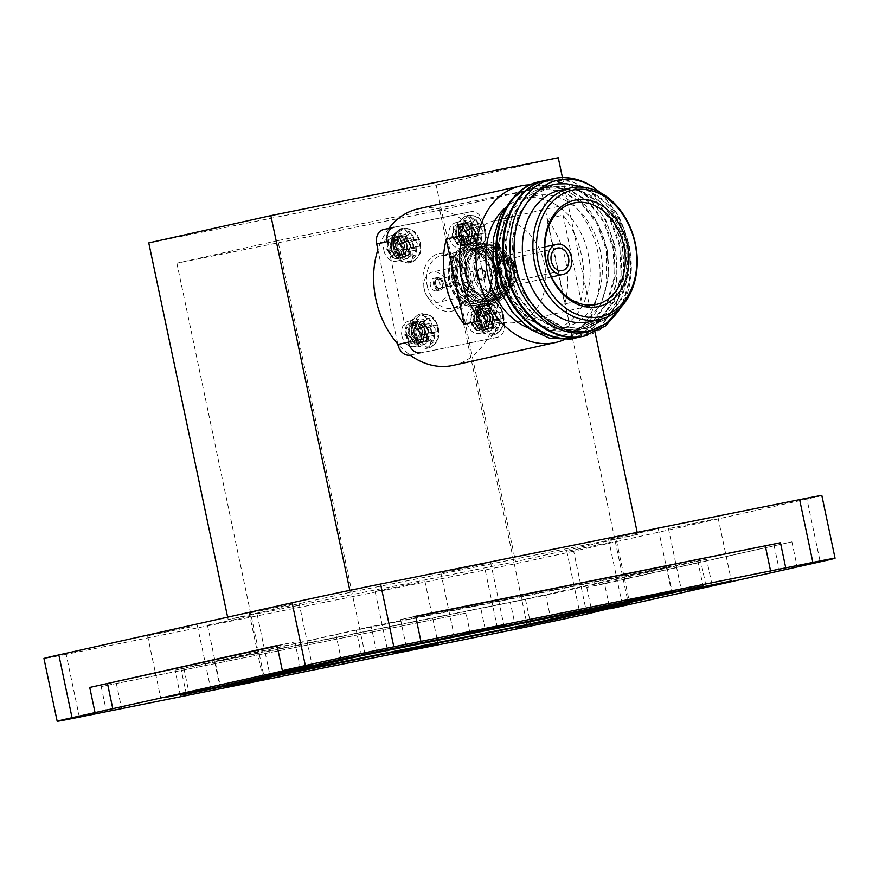 <?xml version="1.0" encoding="UTF-8"?>
<svg xmlns="http://www.w3.org/2000/svg" width="879" height="879" viewBox="0 0 879 879"><rect width="100%" height="100%" fill="white"/><g stroke="black" fill="none" stroke-linecap="round" stroke-linejoin="round"><path stroke-width="0.66" stroke-dasharray="4.39 3.3" d="M439.753 290.158A6.417 4.889 77.4 0 0 439.83 290.136A6.417 4.889 77.4 0 0 443.214 282.862A6.417 4.889 77.4 0 0 437.105 277.599A6.417 4.889 77.4 0 0 437.028 277.61A6.417 4.889 77.4 0 0 433.655 284.895A6.417 4.889 77.4 0 0 439.753 290.158M436.511 290.883A6.417 4.889 77.4 0 0 436.588 290.861A6.417 4.889 77.4 0 0 439.961 283.587A6.417 4.889 77.4 0 0 433.863 278.324A6.417 4.889 77.4 0 0 433.786 278.335A6.417 4.889 77.4 0 0 430.402 285.62A6.417 4.889 77.4 0 0 436.511 290.883M652.394 530.18L608.565 539.234L652.394 530.18M293.059 604.027L249.229 613.081L293.059 604.027M251.306 616.146L207.477 625.211L251.306 616.146M610.652 542.299L566.823 551.364L610.652 542.299M484.747 563.944L440.917 573.009L484.747 563.944M191.435 626.749L147.606 635.814L191.435 626.749M418.953 582.381L375.124 591.435L418.953 582.381M712.276 519.577L668.447 528.642L712.276 519.577M604.565 583.744L791.902 541.849L586.754 587.337L604.565 583.744L609.784 608.477M586.886 613.992L573.657 551.21L806.944 499.052L820.173 561.824M791.902 541.849L797.198 566.966M466.002 613.07L101.195 686.554L466.002 613.07L471.232 637.857M101.195 686.554L106.491 711.66M79.374 717.121L66.145 654.35L485.175 569.933L498.404 632.715M637.627 534.388L515.544 561.681L228.144 619.585L350.227 592.281L637.627 534.388L637.198 532.344M66.145 654.35A64.156 0.67 -11.9 0 1 43.95 658.503M821.821 495.47A64.156 0.67 -11.9 0 1 806.944 499.052M573.657 551.21A64.156 0.67 -11.9 0 1 485.175 569.933M562.439 177.591L595.083 332.515M148.771 242.912L436.171 185.019L515.544 561.681M436.171 185.019L558.253 157.726M227.639 617.168L228.144 619.585M349.82 590.358L350.227 592.281M415.646 616.234L400.549 619.607L415.712 616.553M400.549 619.607L405.834 644.725M586.754 587.337L592.039 612.443M774.091 545.441L779.376 570.548M116.292 683.181L121.588 708.287M481.099 609.685L486.395 634.803M277.16 645.933L294.894 641.967L277.072 645.56M294.894 641.967L300.189 667.084M545.793 595.226L706.617 559.154L371.246 626.584L175.031 670.139L545.793 595.226L550.968 619.761M356.215 630.122L214.652 661.777L525.433 599.181L666.985 567.526L356.215 630.122L361.423 654.822M214.652 661.777L219.827 686.323M666.985 567.526L672.182 592.149M525.433 599.181L530.718 624.288M277.852 240.615L176.877 263.195L439.753 210.246L540.728 187.666L277.852 240.615L365.159 654.954M540.728 187.666L628.035 601.994M176.877 263.195L264.194 677.533M439.753 210.246L526.609 622.431M429.468 346.744A16.481 12.559 -102.6 0 1 413.767 333.097A16.481 12.559 -102.6 0 1 422.667 314.484A16.481 12.559 -102.6 0 1 438.379 328.142A16.481 12.559 -102.6 0 1 429.468 346.744A23.502 15.229 78.6 0 0 430.743 341.821A11.954 9.109 -102.6 0 1 428.172 341.865L428.326 336.613L427.458 334.701L425.557 334.207L420.382 335.086A11.954 9.109 -102.6 0 1 419.019 328.614L424.117 327.373L425.667 326.164L425.689 324.098L423.436 319.385A11.954 9.109 -102.6 0 1 425.81 318.429A11.954 9.109 -102.6 0 1 428.37 318.385L432.182 324.856L436.171 325.164A11.954 9.109 -102.6 0 1 437.204 328.328A11.954 9.109 -102.6 0 1 437.533 331.636L433.973 333.394L433.116 340.865A11.954 9.109 -102.6 0 1 430.743 341.821M494.613 333.624A16.481 12.559 -102.6 0 1 478.901 319.978A16.481 12.559 -102.6 0 1 487.812 301.365A16.481 12.559 -102.6 0 1 503.524 315.012A16.481 12.559 -102.6 0 1 494.613 333.624A23.502 15.229 78.6 0 0 495.888 328.702A11.954 9.109 -102.6 0 1 493.317 328.746L493.471 323.483L492.603 321.582L490.702 321.077L485.527 321.967A11.954 9.109 -102.6 0 1 484.164 315.495L489.262 314.253L490.801 313.045L490.823 310.968L488.581 306.255A11.954 9.109 -102.6 0 1 490.954 305.299A11.954 9.109 -102.6 0 1 493.515 305.266L497.327 311.726L501.316 312.034A11.954 9.109 -102.6 0 1 502.348 315.209A11.954 9.109 -102.6 0 1 502.678 318.506L499.118 320.275L498.261 327.746A11.954 9.109 -102.6 0 1 495.888 328.702M476.627 248.252A16.481 12.559 -102.6 0 1 460.915 234.594A16.481 12.559 -102.6 0 1 469.825 215.981A16.481 12.559 -102.6 0 1 485.527 229.639A16.481 12.559 -102.6 0 1 476.627 248.252A23.502 15.229 78.6 0 0 477.89 243.318A11.954 9.109 -102.6 0 1 475.33 243.362L475.473 238.11L474.616 236.209L472.704 235.704L467.529 236.583A11.954 9.109 -102.6 0 1 466.167 230.111L471.265 228.87L472.814 227.661L472.836 225.595L470.584 220.882A11.954 9.109 -102.6 0 1 472.957 219.926A11.954 9.109 -102.6 0 1 475.528 219.882L479.33 226.353L483.318 226.661A11.954 9.109 -102.6 0 1 484.351 229.826A11.954 9.109 -102.6 0 1 484.692 233.133L481.132 234.891L480.264 242.373A11.954 9.109 -102.6 0 1 477.89 243.318M411.482 261.371A16.481 12.559 -102.6 0 1 395.77 247.724A16.481 12.559 -102.6 0 1 404.681 229.111A16.481 12.559 -102.6 0 1 420.382 242.758A16.481 12.559 -102.6 0 1 411.482 261.371A23.502 15.229 78.6 0 0 412.745 256.448A11.954 9.109 -102.6 0 1 410.185 256.492L410.328 251.229L409.471 249.328L407.559 248.823L402.384 249.713A11.954 9.109 -102.6 0 1 401.022 243.241L406.12 241.989L407.669 240.791L407.691 238.714L405.45 234.001A11.954 9.109 -102.6 0 1 407.812 233.045A11.954 9.109 -102.6 0 1 410.383 233.012L414.185 239.473L418.173 239.78A11.954 9.109 -102.6 0 1 419.206 242.945A11.954 9.109 -102.6 0 1 419.547 246.252L415.987 248.021L415.119 255.492A11.954 9.109 -102.6 0 1 412.745 256.448M485.208 273.501A5.131 3.912 -102.6 0 1 482.428 279.291A5.131 3.912 -102.6 0 1 477.539 275.05A5.131 3.912 -102.6 0 1 480.308 269.249A5.131 3.912 -102.6 0 1 485.208 273.501M477.594 275.039A4.615 3.516 77.4 0 0 482.055 278.852A4.615 3.516 77.4 0 0 484.494 273.655A4.615 3.516 77.4 0 0 480.033 269.842A4.615 3.516 77.4 0 0 477.594 275.039M477.044 275.138A5.9 4.494 77.4 0 0 482.736 280.016A5.9 4.494 77.4 0 0 485.856 273.369A5.9 4.494 77.4 0 0 480.165 268.491A5.9 4.494 77.4 0 0 477.044 275.138M485.779 273.391A5.9 4.494 -102.6 0 1 482.659 280.038A5.9 4.494 -102.6 0 1 476.967 275.16A5.9 4.494 -102.6 0 1 480.088 268.513A5.9 4.494 -102.6 0 1 485.779 273.391M435.709 284.411A4.615 3.516 77.4 0 0 440.17 288.224A4.615 3.516 77.4 0 0 442.609 283.016A4.615 3.516 77.4 0 0 438.16 279.203A4.615 3.516 77.4 0 0 435.709 284.411M513.6 267.491A25.667 19.547 77.4 0 0 489.142 246.241A25.667 19.547 77.4 0 0 475.275 275.215A25.667 19.547 77.4 0 0 499.733 296.465A25.667 19.547 77.4 0 0 513.6 267.491M473.506 275.588A26.952 20.525 -102.6 0 1 487.746 245.23A26.952 20.525 -102.6 0 1 513.743 267.48A26.952 20.525 -102.6 0 1 499.503 297.827A26.952 20.525 -102.6 0 1 473.506 275.588M512.446 267.721A24.129 18.371 -102.6 0 1 499.415 294.959A24.129 18.371 -102.6 0 1 476.429 274.984A24.129 18.371 -102.6 0 1 489.46 247.746A24.129 18.371 -102.6 0 1 512.446 267.721M476.572 274.973A22.843 17.393 77.4 0 0 498.613 293.828A22.843 17.393 77.4 0 0 510.677 268.095A22.843 17.393 77.4 0 0 488.647 249.24A22.843 17.393 77.4 0 0 476.572 274.973M500.129 270.457A22.843 17.393 -102.6 0 1 488.065 296.179A22.843 17.393 -102.6 0 1 466.024 277.325A22.843 17.393 -102.6 0 1 478.088 251.603A22.843 17.393 -102.6 0 1 500.129 270.457M466.32 277.303A20.272 15.437 77.4 0 0 485.637 294.091A20.272 15.437 77.4 0 0 496.591 271.204A20.272 15.437 77.4 0 0 477.275 254.416A20.272 15.437 77.4 0 0 466.32 277.303M394.44 248.076L399.264 256.569L407.01 258.822L412.987 253.657L413.888 244.153L409.076 235.66L401.329 233.407L395.352 238.572L394.44 248.076M383.892 250.427A13.02 9.922 77.4 0 0 396.462 261.184A13.02 9.922 77.4 0 0 403.34 246.516A13.02 9.922 77.4 0 0 390.77 235.759A13.02 9.922 77.4 0 0 383.892 250.427M412.438 333.449L417.261 341.953L425.007 344.205L430.974 339.03L431.886 329.537L427.062 321.033L419.316 318.78L413.35 323.944L412.438 333.449M401.89 335.811A13.02 9.922 77.4 0 0 414.448 346.557A13.02 9.922 77.4 0 0 421.338 331.888A13.02 9.922 77.4 0 0 408.768 321.143A13.02 9.922 77.4 0 0 401.89 335.811M477.583 320.33L482.395 328.823L490.152 331.075L496.119 325.911L497.031 316.407L492.207 307.914L484.461 305.661L478.495 310.825L477.583 320.33M467.035 322.692A13.02 9.922 77.4 0 0 479.593 333.438A13.02 9.922 77.4 0 0 486.483 318.769A13.02 9.922 77.4 0 0 473.913 308.024A13.02 9.922 77.4 0 0 467.035 322.692M459.585 234.946L464.409 243.45L472.155 245.702L478.132 240.538L479.033 231.034L474.22 222.53L466.474 220.277L460.497 225.453L459.585 234.946M449.037 237.308A13.02 9.922 77.4 0 0 461.607 248.065A13.02 9.922 77.4 0 0 468.485 233.396A13.02 9.922 77.4 0 0 455.915 222.64A13.02 9.922 77.4 0 0 449.037 237.308M449.015 281.038A28.227 21.503 -102.6 0 1 464.266 249.175A28.227 21.503 -102.6 0 1 491.163 272.556A28.227 21.503 -102.6 0 1 488.735 294.058C492.229 287.697 493.317 280.467 491.987 272.38C487.34 254.646 478.121 246.307 464.332 247.373C451.454 251.877 446.246 263.107 448.686 281.071C452.96 297.135 461.64 306.112 474.715 308.002A32.083 24.425 77.4 0 0 479.527 307.562A32.083 24.425 77.4 0 0 491.548 299.376C481.044 309.012 469.924 308.65 458.179 298.3A28.227 21.503 -102.6 0 1 449.015 281.038M490.207 272.743A26.952 20.525 77.4 0 0 464.211 250.504A26.952 20.525 77.4 0 0 449.971 280.851A26.952 20.525 77.4 0 0 475.968 303.09A26.952 20.525 77.4 0 0 490.207 272.743M511.985 276.413L511.007 268.161C507.765 255.525 501.426 247.867 491.976 245.208A28.227 21.503 77.4 0 0 468.496 276.687A28.227 21.503 77.4 0 0 491.053 300.354A28.227 21.503 77.4 0 0 511.237 279.357C509.38 309.595 471.485 307.254 465.771 277.259C457.355 247.691 488.537 228.672 504.392 252.866A32.083 24.425 -102.6 0 1 511.084 268.161A32.083 24.425 -102.6 0 1 511.985 276.413L504.271 297.882L493.196 304.497L479.56 302.881L468.002 293.234L461.112 278.269L460.64 262.019L466.606 248.845L476.945 242.395L489.801 244.186L500.612 253.998L506.754 269.128L506.48 285.554L499.755 298.893L488.691 305.507L475.056 303.881L463.497 294.245L456.597 279.28L456.124 263.03L462.09 249.856L472.43 243.395L485.296 245.197L496.108 255.009L502.25 270.139L501.964 286.565L495.251 299.904L484.186 306.518L470.551 304.892L458.981 295.256L452.092 280.291L451.619 264.03L457.585 250.867L467.925 244.406L480.78 246.208L491.592 256.009L497.734 271.15L497.459 287.565L490.735 300.904L479.67 307.529L474.715 308.002M509.688 268.392A26.952 20.525 77.4 0 0 483.692 246.142A26.952 20.525 77.4 0 0 469.452 276.489A26.952 20.525 77.4 0 0 495.448 298.739A26.952 20.525 77.4 0 0 509.688 268.392M504.392 252.866L510.699 268.249L510.424 284.675L503.7 298.014L492.636 304.628L479 303.002L467.441 293.366L460.541 278.401L460.069 262.14L466.046 248.977L476.385 242.516L489.24 244.318L500.052 254.119L506.194 269.26L505.908 285.675L499.195 299.014L488.131 305.639L474.495 304.013L462.925 294.377L456.036 279.412L455.564 263.151L461.53 249.977L471.869 243.527L484.725 245.318L495.536 255.13L501.678 270.26L501.404 286.686L494.679 300.025L483.615 306.639L469.979 305.024L458.42 295.377L451.531 280.412L451.048 264.161L457.025 250.987L467.364 244.538L480.22 246.329L491.031 256.141L497.173 271.27C499.008 282.115 497.129 291.476 491.548 299.376M435.193 328.867L428.732 317.484L418.349 314.462L410.35 321.384L409.131 334.119L415.591 345.502L425.963 348.523L433.973 341.601L435.193 328.867M437.533 331.636L431.04 332.361A9.889 7.526 77.4 0 0 430.765 329.735A9.889 7.526 77.4 0 0 429.963 327.208L436.171 325.164M500.338 315.748L493.877 304.354L483.494 301.343L475.495 308.265L474.275 320.989L480.736 332.383L491.108 335.404L499.118 328.471L500.338 315.748M502.678 318.506L496.185 319.231A9.889 7.526 77.4 0 0 495.91 316.605A9.889 7.526 77.4 0 0 495.108 314.089L501.316 312.034M482.34 230.364L475.891 218.981L465.507 215.959L457.498 222.881L456.289 235.616L462.739 246.999L473.122 250.021L481.121 243.098L482.34 230.364M484.692 233.133L478.198 233.858A9.889 7.526 77.4 0 0 477.923 231.232A9.889 7.526 77.4 0 0 477.11 228.705L483.318 226.661M391.144 248.735L397.594 260.129L407.977 263.151L415.976 256.218L417.195 243.494L410.746 232.1L400.363 229.078L402.813 228.54A17.448 13.284 -102.6 0 1 403.021 228.485A17.448 13.284 -102.6 0 1 419.646 242.945A17.448 13.284 -102.6 0 1 410.427 262.601A17.448 13.284 -102.6 0 1 410.218 262.645A17.448 13.284 -102.6 0 1 393.594 248.186M419.547 246.252L413.053 246.977A9.889 7.526 77.4 0 0 412.778 244.351A9.889 7.526 77.4 0 0 411.965 241.835L418.173 239.78M410.515 244.878L404.9 236.253L400.593 235.605L397.143 237.802L395.484 247.878L401.318 255.921C408.614 257.261 411.526 253.372 410.053 244.274L408.109 252.471L405.175 254.163L401.593 253.789L396.649 247.658L397.747 240.319L400.209 238.725L403.296 239.209L407.263 245.56L405.208 253.119L402.285 254.811L398.692 254.438L393.759 248.307L394.847 240.967L397.308 239.374L400.395 239.857L404.373 246.208L402.307 253.767L399.385 255.459L395.803 255.086L390.858 248.955L391.946 241.615L394.407 240.022L397.495 240.505L401.472 246.856L399.418 254.416L396.484 256.108L392.902 255.734L387.958 249.603L388.199 243.692L387.551 249.537C390.254 258.316 394.572 260.448 400.505 255.932A11.031 8.405 77.4 0 0 401.857 246.812A11.031 8.405 77.4 0 0 401.593 245.768L396.209 238.198L391.902 237.55L388.452 239.747L386.782 249.823L393.363 258.228L398.165 258.767L402.077 256.459L404.714 246.175L399.11 237.55L394.803 236.901L391.353 239.099L389.683 249.175L396.253 257.58L401.066 258.118L404.977 255.811L407.614 245.527L402.011 236.901L397.693 236.253L394.253 238.451L392.583 248.526L399.154 256.932L403.966 257.47L407.878 255.163L410.515 244.878M400.505 255.932L402.274 246.724L396.671 238.088L392.364 237.451L388.914 239.637L387.254 249.713L393.825 258.129L398.626 258.657L402.549 256.36L405.175 246.076L399.571 237.44L395.264 236.803L391.814 238.989L390.144 249.065L396.726 257.481L401.527 258.008L405.439 255.712L408.076 245.428L402.472 236.792L398.165 236.154L394.715 238.341L393.045 248.416L399.615 256.833L404.428 257.36L408.339 255.064L410.976 244.78L405.362 236.143L401.055 235.506L397.616 237.693L395.847 247.351A11.031 8.405 77.4 0 0 395.935 247.779A11.031 8.405 77.4 0 0 401.318 255.921M475.66 231.759L470.045 223.123L465.738 222.486L462.288 224.683L460.629 234.748L466.463 242.802C473.759 244.131 476.671 240.253 475.187 231.155L473.254 239.341L470.32 241.044L466.738 240.67L461.794 234.539L462.892 227.189L465.354 225.595L468.441 226.09L472.408 232.43L470.353 239.989L467.43 241.692L463.837 241.318L458.904 235.187L459.992 227.837L462.453 226.244L465.54 226.738L469.507 233.078L467.452 240.637L464.53 242.34L460.937 241.967L456.003 235.836L457.091 228.485L459.552 226.892L462.64 227.386L466.617 233.726L464.551 241.285L461.629 242.989L458.047 242.615L453.103 236.484L453.344 230.562L452.696 236.407C455.399 245.197 459.717 247.329 465.65 242.813A11.031 8.405 77.4 0 0 467.002 233.693A11.031 8.405 77.4 0 0 466.738 232.649L461.354 225.068L457.047 224.431L453.597 226.628L451.927 236.693L458.508 245.109L463.31 245.637L467.221 243.34L469.858 233.056L464.255 224.42L459.948 223.782L456.498 225.98L454.828 236.044L461.398 244.461L466.211 244.988L470.122 242.692L472.759 232.408L467.145 223.771L462.837 223.134L459.398 225.332L457.728 235.396L464.299 243.813L469.111 244.34L473.023 242.044L475.66 231.759M465.65 242.813L467.419 233.594L461.816 224.969L457.509 224.321L454.058 226.518L452.388 236.594L458.97 245.01L463.771 245.538L467.683 243.241L470.32 232.946L464.716 224.321L460.409 223.673L456.959 225.87L455.289 235.946L461.871 244.362L466.672 244.889L470.584 242.593L473.221 232.298L467.617 223.673L463.31 223.024L459.86 225.222L458.19 235.297L464.76 243.714L469.573 244.241L473.484 241.945L476.121 231.649L470.507 223.024L466.2 222.376L462.761 224.574L460.992 234.232A11.031 8.405 77.4 0 0 461.068 234.649A11.031 8.405 77.4 0 0 466.463 242.802M493.646 317.132L488.043 308.507L483.736 307.859L480.286 310.056L478.615 320.132L484.461 328.175C491.746 329.515 494.657 325.637 493.185 316.528L491.24 324.725L488.317 326.417L484.736 326.043L479.791 319.912L480.879 312.572L483.34 310.979L486.428 311.463L490.405 317.813L488.35 325.373L485.417 327.065L481.835 326.691L476.89 320.56L477.978 313.221L480.439 311.627L483.527 312.111L487.504 318.462L485.45 326.021L482.516 327.713L478.934 327.34L473.99 321.209L475.078 313.869L477.539 312.276L480.626 312.759L484.604 319.11L482.549 326.669L479.615 328.361L476.033 327.988L471.089 321.857L471.342 315.946L470.694 321.791C473.396 330.57 477.715 332.701 483.637 328.186A11.031 8.405 77.4 0 0 484.988 319.066A11.031 8.405 77.4 0 0 484.736 318.022L479.341 310.452L475.034 309.804L471.583 312.001L469.924 322.077L476.495 330.482L481.307 331.02L485.219 328.724L487.845 318.429L482.241 309.804L477.934 309.155L474.484 311.353L472.825 321.428L479.396 329.834L484.197 330.372L488.12 328.076L490.746 317.78L485.142 309.155L480.835 308.507L477.385 310.705L475.715 320.78L482.296 329.185L487.098 329.724L491.02 327.427L493.646 317.132M483.637 328.186L485.417 318.978L479.802 310.342L475.495 309.705L472.056 311.902L470.386 321.967L476.956 330.383L481.769 330.922L485.68 328.614L488.317 318.33L482.703 309.694L478.396 309.056L474.946 311.254L473.287 321.318L479.857 329.735L484.659 330.273L488.581 327.966L491.207 317.682L485.604 309.045L481.296 308.408L477.846 310.606L476.187 320.67L482.758 329.087L487.559 329.625L491.482 327.318L494.108 317.033L488.504 308.397L484.197 307.76L480.747 309.957L478.989 319.615A11.031 8.405 77.4 0 0 479.066 320.033A11.031 8.405 77.4 0 0 484.461 328.175M428.502 330.251L422.898 321.626L418.591 320.978L415.141 323.175L413.471 333.251L419.316 341.294C426.601 342.634 429.512 338.756 428.04 329.658L426.106 337.844L423.173 339.547L419.591 339.173L414.646 333.042L415.734 325.691L418.195 324.098L421.283 324.582L425.26 330.933L423.206 338.492L420.272 340.195L416.69 339.821L411.746 333.69L412.833 326.34L415.295 324.747L418.382 325.23L422.359 331.581L420.305 339.14L417.371 340.843L413.789 340.47L408.845 334.339L409.933 326.988L412.394 325.395L415.481 325.878L419.459 332.229L417.404 339.788L414.47 341.491L410.889 341.118L405.944 334.987L406.197 329.065L405.549 334.91C408.252 343.689 412.57 345.821 418.492 341.305A11.031 8.405 77.4 0 0 419.843 332.196A11.031 8.405 77.4 0 0 419.591 331.152L414.196 323.571L409.889 322.923L406.439 325.12L404.779 335.196L411.35 343.612L416.163 344.139L420.074 341.843L422.7 331.548L417.096 322.923L412.789 322.274L409.339 324.472L407.68 334.547L414.251 342.964L419.052 343.491L422.975 341.195L425.601 330.9L419.997 322.274L415.69 321.626L412.24 323.824L410.581 333.899L417.151 342.316L421.953 342.843L425.875 340.547L428.502 330.251M418.492 341.305L420.272 332.097L414.657 323.472L410.35 322.824L406.911 325.021L405.241 335.097L411.811 343.502L416.624 344.041L420.536 341.733L423.173 331.449L417.558 322.824L413.251 322.175L409.801 324.373L408.142 334.449L414.712 342.854L419.525 343.392L423.436 341.085L426.062 330.801L420.459 322.175L416.152 321.527L412.701 323.725L411.042 333.8L417.613 342.206L422.414 342.744L426.337 340.437L428.963 330.152L423.359 321.527L419.052 320.879L415.602 323.076L413.844 332.734A11.031 8.405 77.4 0 0 413.921 333.152A11.031 8.405 77.4 0 0 419.316 341.294M442.994 282.939A5.131 3.912 -102.6 0 1 440.28 288.719A5.131 3.912 -102.6 0 1 435.336 284.488A5.131 3.912 -102.6 0 1 438.039 278.698A5.131 3.912 -102.6 0 1 442.994 282.939M434.6 284.642A5.131 3.912 77.4 0 0 439.555 288.883A5.131 3.912 77.4 0 0 442.269 283.104A5.131 3.912 77.4 0 0 437.313 278.863A5.131 3.912 77.4 0 0 434.6 284.642M419.591 331.152C415.02 323.307 410.559 322.615 406.197 329.065M428.04 329.658L424.898 324.758L427.798 330.361L425.744 337.932L422.81 339.624L419.228 339.25L414.284 333.119L415.371 325.779L417.833 324.186L420.92 324.67L424.898 331.009L422.843 338.58L419.909 340.272L416.327 339.898L411.383 333.767L412.471 326.428L414.932 324.834L418.019 325.318L421.997 331.658L419.942 339.228L417.009 340.92L413.427 340.547L408.482 334.416L409.581 327.076L412.042 325.483L415.119 325.966L419.096 332.306L417.042 339.876L414.108 341.568L410.526 341.195L405.549 334.91M424.898 324.758C418.129 320.967 414.448 323.626 413.844 332.734M484.736 318.022C480.165 310.188 475.704 309.496 471.342 315.946M493.185 316.528L490.032 311.627L492.943 317.242L490.878 324.801L487.955 326.505L484.373 326.131L479.429 320L480.516 312.649L482.978 311.056L486.065 311.551L490.042 317.89L487.988 325.45L485.054 327.153L481.472 326.779L476.528 320.648L477.616 313.298L480.077 311.704L483.164 312.199L487.142 318.539L485.087 326.098L482.153 327.801L478.572 327.427L473.627 321.296L474.715 313.946L477.176 312.353L480.264 312.847L484.241 319.187L482.186 326.746L479.253 328.449L475.671 328.076L470.694 321.791M490.032 311.627C483.274 307.848 479.593 310.507 478.989 319.615M466.738 232.649C462.167 224.804 457.706 224.112 453.344 230.562M475.187 231.155L472.045 226.255L474.946 231.869L472.891 239.429L469.957 241.121L466.375 240.747L461.431 234.616L462.53 227.276L464.991 225.683L468.078 226.167L472.045 232.517L469.99 240.077L467.068 241.769L463.475 241.395L458.541 235.264L459.629 227.925L462.09 226.332L465.178 226.815L469.144 233.166L467.09 240.725L464.167 242.417L460.574 242.044L455.641 235.913L456.728 228.573L459.19 226.98L462.277 227.463L466.255 233.814L464.2 241.373L461.266 243.065L457.684 242.692L452.696 236.407M472.045 226.255C465.277 222.464 461.596 225.123 460.992 234.232M401.593 245.768C397.022 237.934 392.561 237.231 388.199 243.692M410.053 244.274L406.9 239.374L409.801 244.988L407.746 252.548L404.823 254.251L401.231 253.877L396.286 247.746L397.385 240.396L399.846 238.802L402.934 239.286L406.9 245.637L404.845 253.196L401.923 254.899L398.33 254.525L393.396 248.394L394.484 241.044L396.945 239.451L400.033 239.934L404.01 246.285L401.945 253.844L399.022 255.547L395.44 255.174L390.496 249.043L391.584 241.692L394.045 240.099L397.132 240.582L401.11 246.933L399.055 254.492L396.121 256.196L392.539 255.822L387.551 249.537M406.9 239.374C400.132 235.594 396.451 238.253 395.847 247.351M410.383 233.012L405.395 236.121A9.889 7.526 77.4 0 0 401.461 236.912L405.45 234.001M407.691 238.714L402.142 240.143L401.461 236.912M407.669 240.791L401.89 242.791L402.142 240.143M406.12 241.989L400.209 244.197L401.89 242.791M401.022 243.241L397.737 244.703L400.209 244.197M397.737 244.703A9.889 7.526 77.4 0 0 398.824 249.845L402.384 249.713M407.559 248.823L398.824 249.845M409.471 249.328L403.406 249.999L401.285 249.35M410.328 251.229L404.714 252.328L403.406 249.999M410.185 256.492L405.395 255.558L404.714 252.328M405.395 255.558A9.889 7.526 77.4 0 0 409.328 254.767L415.119 255.492M415.547 250.185L408.647 251.537L409.328 254.767M415.987 248.021L408.9 248.889L408.647 251.537M417.107 246.9L410.581 247.482L408.9 248.889M413.053 246.977L410.581 247.482M415.668 240.066L409.504 242.329L411.965 241.835M414.185 239.473L407.384 241.681L409.504 242.329M412.91 237.671L406.076 239.352L407.384 241.681M405.395 236.121L406.076 239.352M475.528 219.882L470.54 223.002A9.889 7.526 77.4 0 0 466.606 223.793L470.584 220.882M472.836 225.595L467.287 227.024L466.606 223.793M472.814 227.661L467.035 229.672L467.287 227.024M471.265 228.87L465.354 231.078L467.035 229.672M466.167 230.111L462.881 231.573L465.354 231.078M462.881 231.573A9.889 7.526 77.4 0 0 463.969 236.726L467.529 236.583M472.704 235.704L463.969 236.726M474.616 236.209L468.551 236.88L466.43 236.231M475.473 238.11L469.858 239.209L468.551 236.88M475.33 243.362L470.54 242.439L469.858 239.209M470.54 242.439A9.889 7.526 77.4 0 0 474.473 241.648L480.264 242.373M480.692 237.055L473.792 238.407L474.473 241.648M481.132 234.891L474.045 235.77L473.792 238.407M482.252 233.781L475.726 234.352L474.045 235.77M478.198 233.858L475.726 234.352M480.813 226.947L474.649 229.21L477.11 228.705M479.33 226.353L472.528 228.562L474.649 229.21M478.044 224.541L471.221 226.233L472.528 228.562M470.54 223.002L471.221 226.233M493.515 305.266L488.526 308.375A9.889 7.526 77.4 0 0 484.604 309.166L488.581 306.255M490.823 310.968L485.285 312.397L484.604 309.166M490.801 313.045L485.021 315.045L485.285 312.397M489.262 314.253L483.34 316.462L485.021 315.045M484.164 315.495L480.879 316.956L483.34 316.462M480.879 316.956A9.889 7.526 77.4 0 0 481.956 322.099L485.527 321.967M490.702 321.077L481.956 322.099M492.603 321.582L486.537 322.252L484.428 321.604M493.471 323.483L487.856 324.582L486.537 322.252M493.317 328.746L488.537 327.812L487.856 324.582M488.537 327.812A9.889 7.526 77.4 0 0 492.46 327.021L498.261 327.746M498.679 322.439L491.779 323.791L492.46 327.021M499.118 320.275L492.042 321.143L491.779 323.791M500.25 319.154L493.723 319.736L492.042 321.143M496.185 319.231L493.723 319.736M498.811 312.331L492.636 314.583L495.108 314.089M497.327 311.726L490.526 313.935L492.636 314.583M496.042 309.924L489.207 311.606L490.526 313.935M488.526 308.375L489.207 311.606M428.37 318.385L423.392 321.494A9.889 7.526 77.4 0 0 419.459 322.285L423.436 319.385M425.689 324.098L420.14 325.527L419.459 322.285M425.667 326.164L419.876 328.164L420.14 325.527M424.117 327.373L418.195 329.581L419.876 328.164M419.019 328.614L415.734 330.075L418.195 329.581M415.734 330.075A9.889 7.526 77.4 0 0 416.811 335.229L420.382 335.086M425.557 334.207L416.811 335.229M427.458 334.701L421.393 335.371L419.283 334.723M428.326 336.613L422.711 337.701L421.393 335.371M428.172 341.865L423.392 340.942L422.711 337.701M423.392 340.942A9.889 7.526 77.4 0 0 427.315 340.151L433.116 340.865M433.534 335.558L426.634 336.91L427.315 340.151M433.973 333.394L426.897 334.273L426.634 336.91M435.105 332.284L428.578 332.855L426.897 334.273M431.04 332.361L428.578 332.855M433.666 325.45L427.491 327.702L429.963 327.208M432.182 324.856L425.381 327.065L427.491 327.702M430.897 323.043L424.074 324.736L425.381 327.065M423.392 321.494L424.074 324.736M388.848 228.375A80.198 61.069 77.4 0 0 377.893 249.68L397.737 343.843A80.198 61.069 77.4 0 0 410.064 355.105A12.833 9.768 -102.6 0 0 410.097 355.094L497.283 337.305A12.833 9.768 77.4 0 0 497.437 337.272A12.833 9.768 77.4 0 0 504.216 322.813L483.054 222.365A12.833 9.768 77.4 0 0 470.825 211.74L393.88 227.254M470.825 211.74L383.64 229.54M460.277 214.102A12.833 9.768 -102.6 0 1 472.506 224.727L483.054 222.365M504.216 322.813L493.668 325.175L472.506 224.727M493.668 325.175A12.833 9.768 -102.6 0 1 486.889 339.624A12.833 9.768 -102.6 0 1 486.735 339.657M491.976 245.208L500.228 250.68C505.172 255.174 508.458 261.052 510.062 268.315L511.237 279.357M488.735 294.058L482.197 300.783L476.077 303.585L466.617 302.903L458.179 298.3M410.097 355.094L497.283 337.305M387.254 241.67L408.416 342.118M500.228 250.68L509.501 268.436L509.205 282.5L503.403 293.927L493.877 299.607L482.153 298.223L472.21 289.993L466.255 277.204L465.793 263.304L470.847 252.042L479.648 246.527L490.592 248.087L499.788 256.481L504.986 269.446L504.7 283.51L498.887 294.937L489.372 300.607L477.649 299.234L467.694 291.004L461.75 278.203L461.288 264.304L466.342 253.053L475.132 247.537L486.087 249.087L495.284 257.492L500.481 270.457L500.184 284.521L494.383 295.948L484.856 301.618L473.133 300.244L463.189 292.004L457.234 279.214L456.783 265.315L461.827 254.064L470.628 248.548L481.571 250.097L490.768 258.503L495.965 271.468L495.679 285.532L489.878 296.959L480.352 302.629L468.628 301.255L458.684 293.015L452.729 280.225L452.267 266.326L457.322 255.064L466.112 249.559L477.066 251.108L486.263 259.514L491.46 272.468L491.174 286.543L485.362 297.959L482.197 300.783M510.062 268.315L509.765 282.379L503.964 293.806L494.448 299.475L482.725 298.102L472.77 289.861L466.826 277.072L466.364 263.173L471.419 251.921L480.209 246.406L491.152 247.955L500.349 256.36L505.557 269.326L505.26 283.39L499.459 294.817L489.933 300.486L478.209 299.113L468.265 290.872L462.31 278.083L461.849 264.183L466.903 252.921L475.704 247.417L486.647 248.966L495.844 257.371L501.041 270.325L500.755 284.4L494.943 295.816L485.428 301.497L473.704 300.113L463.749 291.883L457.805 279.093L457.344 265.194L462.398 253.932L471.188 248.427L482.142 249.977L491.339 258.382L496.536 271.336L496.239 285.4L490.438 296.827L480.912 302.508L469.188 301.123L459.245 292.894L453.289 280.093L452.828 266.194L457.882 254.943L466.683 249.427L477.627 250.976L486.823 259.382L492.02 272.347L491.735 286.411L485.933 297.838L476.407 303.508L466.617 302.903M503.14 260.206A11.548 8.79 77.4 0 0 502.997 260.228A11.548 8.79 77.4 0 0 496.921 273.336A11.548 8.79 77.4 0 0 507.897 282.807A11.548 8.79 77.4 0 0 508.04 282.774A11.548 8.79 77.4 0 0 514.127 269.677A11.548 8.79 77.4 0 0 503.14 260.206M508.699 286.565A15.393 11.724 77.4 0 0 508.875 286.532A15.393 11.724 77.4 0 0 516.995 269.062A15.393 11.724 77.4 0 0 502.348 256.437A15.393 11.724 77.4 0 0 502.162 256.47A15.393 11.724 77.4 0 0 494.053 273.94A15.393 11.724 77.4 0 0 508.699 286.565A15.393 11.724 77.4 0 0 508.875 286.532A15.393 11.724 77.4 0 0 516.995 269.062A15.393 11.724 77.4 0 0 502.348 256.437A15.393 11.724 77.4 0 0 502.162 256.47A15.393 11.724 77.4 0 0 494.053 273.94A15.393 11.724 77.4 0 0 508.699 286.565M589.216 321.824A67.364 51.301 77.4 0 0 624.694 245.406A67.364 51.301 77.4 0 0 560.626 190.161A67.364 51.301 77.4 0 0 559.813 190.325M564.054 327.438A67.364 51.301 -102.6 0 1 499.986 272.182A67.364 51.301 -102.6 0 1 535.465 195.775A67.364 51.301 -102.6 0 1 536.267 195.599A67.364 51.301 -102.6 0 1 600.346 250.856A67.364 51.301 -102.6 0 1 564.867 327.263A67.364 51.301 -102.6 0 1 564.054 327.438M566.526 183.777L584.359 187.436L600.873 198.028L617.19 219.014L626.683 245.713L627.848 274.072L620.453 299.794L605.95 318.637L585.326 328.713L562.824 327.526L541.387 315.627L524.225 294.839L513.885 268.337L511.875 240.165L518.434 214.63L532.103 195.973L551.858 186.084L573.515 187.458L594.105 199.544L610.422 220.519L619.915 247.219L621.09 275.577L613.685 301.299L599.181 320.143L578.558 330.218L556.055 329.043L534.63 317.143L517.467 296.355L507.117 269.842L505.106 241.67L511.666 216.135L525.334 197.489L545.101 187.601L566.757 188.963L587.337 201.06L603.653 222.035L613.157 248.735L614.322 277.094L606.917 302.815L592.424 321.659L571.8 331.735L549.298 330.559L527.861 318.659L510.699 297.86L500.36 271.358L498.349 243.186L504.898 217.651L518.577 198.995L538.333 189.117L559.989 190.479L580.579 202.566L596.896 223.552L606.389 250.251L606.576 284.983C602.994 303.76 594.72 317.605 581.744 326.516L566.878 334.514L554.012 336.327A76.132 57.97 77.4 0 1 493.383 264.041A76.132 57.97 77.4 0 1 535.948 186.7A76.132 57.97 77.4 0 1 572.163 194.072C560.373 186.535 548.408 183.832 536.234 185.93L513.688 197.281M438.885 302.178A15.393 11.724 -102.6 0 1 424.249 289.554A15.393 11.724 -102.6 0 1 432.358 272.083A15.393 11.724 -102.6 0 1 432.545 272.05A15.393 11.724 -102.6 0 1 447.18 284.675A15.393 11.724 -102.6 0 1 439.071 302.134A15.393 11.724 -102.6 0 1 438.885 302.178M494.8 220.651A51.971 39.577 77.4 0 0 494.174 220.783A51.971 39.577 77.4 0 0 466.804 279.731A51.971 39.577 77.4 0 0 516.237 322.351A51.971 39.577 77.4 0 0 516.863 322.219A51.971 39.577 77.4 0 0 544.233 263.271A51.971 39.577 77.4 0 0 494.8 220.651M600.873 192.951L618.849 215.937L629.32 245.153L630.661 276.193L621.486 306.584M583.436 336.25C616.157 330.779 637.517 287.345 628.507 245.527C621.145 203.247 584.974 171.119 553.748 178.547L552.88 178.734M549.869 179.514L572.658 181.678L594.171 194.512L612.092 217.454L622.552 246.658L623.903 277.698L615.86 305.87L601.258 325.461L581.448 336.613M576.679 337.756C609.4 332.295 630.748 288.85 621.75 247.043C614.388 204.752 578.206 172.625 546.991 180.063M571.735 338.876A80.198 61.069 77.4 0 0 608.224 307.639C625.914 274.039 615.344 220.706 586.689 196.336C571.976 183.579 556.495 178.668 540.222 181.568L539.277 181.777M527.839 327.702A67.364 51.301 77.4 0 0 551.88 330.163A67.364 51.301 77.4 0 0 552.693 329.988A67.364 51.301 77.4 0 0 588.172 253.581A67.364 51.301 77.4 0 0 524.093 198.324A67.364 51.301 77.4 0 0 523.291 198.5A67.364 51.301 77.4 0 0 503.898 209.004M453.212 365.378A80.198 61.069 77.4 0 0 495.459 274.413A80.198 61.069 77.4 0 0 419.173 208.642A80.198 61.069 77.4 0 0 418.217 208.85M564.79 303.947A80.198 61.069 77.4 0 0 546.837 218.794L563.076 215.168A80.198 61.069 -102.6 0 1 581.019 300.321L564.79 303.947L546.837 218.794M563.725 339.843A80.198 61.069 77.4 0 0 597.742 251.625A80.198 61.069 77.4 0 0 530.191 184.854M608.224 307.639C598.357 324.219 584.985 333.822 568.109 336.437L554.012 336.327M621.123 306.969L624.288 301.036A76.132 57.97 -102.6 0 1 620.981 307.123M624.288 301.036C638.022 272.27 631.166 228.738 608.389 204.697L620.42 223.563L627.529 245.549L628.694 273.907L621.288 299.629L606.785 318.451L587.128 328.317L563.648 327.34L542.222 315.429L525.06 294.63L514.731 268.117L512.721 239.945L519.28 214.41L532.96 195.775L551.781 186.095L574.383 187.271L594.973 199.368L611.279 220.354L620.772 247.065L621.925 275.424L614.52 301.134L600.027 319.967L580.371 329.834L556.879 328.845L535.454 316.934L518.302 296.135L507.963 269.622L505.952 241.461L512.523 215.926L526.191 197.292L545.013 187.612L567.625 188.787L588.205 200.884L604.521 221.871L614.003 248.57L615.168 276.929L607.752 302.651L593.259 321.472L573.602 331.339L550.122 330.361L528.686 318.451L511.534 297.651L501.195 271.139L499.195 242.967L505.755 217.443L519.423 198.797L538.245 189.117L560.857 190.293L581.437 202.39L597.753 223.387L607.246 250.086L608.4 278.445L600.994 304.167L581.744 326.516M608.389 204.697L584.964 187.469M543.101 181.019L565.889 183.195L587.403 196.028L605.323 218.97L615.783 248.175L617.135 279.214L609.103 307.386L594.49 326.977L574.679 338.118M572.163 194.072C598.116 210.499 614.069 251.471 606.576 284.983M563.076 215.168L581.019 300.321M462.486 235.429L480.428 320.582M705.881 585.359L700.662 560.593M515.588 627.331L510.402 602.708M183.909 668.479L189.117 693.19M186.271 693.817L180.986 668.71M335.855 634.078L341.151 659.195M697.739 560.824L703.024 585.93M376.542 651.702L371.246 626.584M428.216 348.018A17.448 13.284 -102.6 0 1 411.581 333.57A17.448 13.284 -102.6 0 1 420.799 313.913A17.448 13.284 -102.6 0 1 421.019 313.869A17.448 13.284 -102.6 0 1 437.643 328.317A17.448 13.284 -102.6 0 1 428.425 347.974A17.448 13.284 -102.6 0 1 428.216 348.018M422.667 314.484A23.502 15.229 78.6 0 1 425.81 318.429M493.361 334.899A17.448 13.284 -102.6 0 1 476.726 320.45A17.448 13.284 -102.6 0 1 485.944 300.794A17.448 13.284 -102.6 0 1 486.164 300.75A17.448 13.284 -102.6 0 1 502.788 315.198A17.448 13.284 -102.6 0 1 493.569 334.855A17.448 13.284 -102.6 0 1 493.361 334.899M487.812 301.365A23.502 15.229 78.6 0 1 490.954 305.299M475.363 249.515A17.448 13.284 -102.6 0 1 458.739 235.067A17.448 13.284 -102.6 0 1 467.958 215.41A17.448 13.284 -102.6 0 1 468.166 215.366A17.448 13.284 -102.6 0 1 484.79 229.815A17.448 13.284 -102.6 0 1 475.572 249.471A17.448 13.284 -102.6 0 1 475.363 249.515M469.825 215.981A23.502 15.229 78.6 0 1 472.957 219.926M404.681 229.111A23.502 15.229 78.6 0 1 407.812 233.045M427.238 285.928A26.952 20.525 77.4 0 0 453.245 308.177A26.952 20.525 77.4 0 0 467.474 277.83A26.952 20.525 77.4 0 0 441.478 255.58A26.952 20.525 77.4 0 0 427.238 285.928M467.771 277.808A29.512 22.469 -102.6 0 1 451.828 311.122A29.512 22.469 -102.6 0 1 423.7 286.675A29.512 22.469 -102.6 0 1 439.654 253.361A29.512 22.469 -102.6 0 1 467.771 277.808M439.83 290.136L436.588 290.861M608.565 539.234L621.794 602.016M249.229 613.081L262.458 675.863M207.477 625.211L220.706 687.982M566.823 551.364L580.052 614.135M440.917 573.009L454.146 635.781M147.606 635.814L160.835 698.585M375.124 591.435L388.353 654.218M668.447 528.642L681.675 591.413M718.165 518.16L731.394 580.931M424.854 580.964L438.083 643.736M197.325 625.332L210.553 688.114M490.647 562.527L503.876 625.31M616.542 540.882L629.771 603.664M257.206 614.729L270.435 677.511M298.948 602.609L312.177 665.381M658.294 528.762L671.523 591.534M711.902 584.271L706.617 559.154M180.327 695.256L175.031 670.139M437.028 277.61L433.786 278.335M425.974 348.523L428.425 347.974C440.533 342.502 438.742 335.888 438.357 327.988C435.457 320.571 434.094 313.836 421.041 313.858L418.349 314.462M491.108 335.404L493.569 334.855C505.678 329.372 503.887 322.769 503.502 314.869C500.601 307.452 499.239 300.717 486.186 300.739L483.494 301.343M473.122 250.021L475.572 249.471C487.691 243.999 485.9 237.396 485.516 229.485C482.604 222.068 481.252 215.333 468.199 215.366L465.507 215.959M407.977 263.151L410.427 262.601C422.546 257.118 420.755 250.515 420.371 242.615C417.459 235.198 416.108 228.463 403.054 228.485L402.813 228.54M440.17 288.224L482.055 278.852M488.065 296.179L498.613 293.828M396.462 261.184L407.01 258.822M414.448 346.557L425.007 344.205M479.593 333.438L490.152 331.075M461.607 248.065L472.155 245.702M475.968 303.09L453.245 308.177L460.156 304.552L464.354 299.179C467.584 293.07 468.43 286.005 466.881 277.973C461.772 261.634 453.3 254.174 441.478 255.58L464.211 250.504M483.692 246.142L487.746 245.23M467.925 244.406L467.364 244.538M476.945 242.395L476.385 242.516M472.43 243.395L471.869 243.527M493.196 304.497L492.636 304.628M488.691 305.507L488.131 305.639M484.186 306.518L483.615 306.639M439.555 288.883L440.28 288.719M437.313 278.863L438.039 278.698M495.448 298.739L499.503 297.827M497.437 337.272L486.889 339.624M455.915 222.64L466.474 220.277M473.913 308.024L484.461 305.661M408.768 321.143L419.316 318.78M390.77 235.759L401.329 233.407M478.088 251.603L488.647 249.24M493.877 299.607L494.448 299.475M479.648 246.527L480.209 246.406M489.372 300.607L489.933 300.486M475.132 247.537L475.704 247.417M484.856 301.618L485.428 301.497M470.628 248.548L471.188 248.427M480.352 302.629L480.912 302.508M466.112 249.559L466.683 249.427M438.16 279.203L480.033 269.842M557.385 248.076L502.997 260.228M551.54 276.995L439.071 302.134M544.815 246.933L432.358 272.083M562.428 270.611L508.04 282.774M494.174 220.783L573.723 202.994M564.867 327.263L552.693 329.988M586.282 328.504L587.128 328.317M550.935 186.282L551.781 186.095M579.525 330.021L580.371 329.834M544.167 187.798L545.013 187.612M572.756 331.526L573.602 331.339M537.41 189.304L538.245 189.117M516.863 322.219L596.401 304.431M535.465 195.775L523.291 198.5"/><path stroke-width="1.32" d="M627.694 600.599L671.523 591.534L627.694 600.599M268.348 674.446L312.177 665.381L268.348 674.446M226.606 686.565L270.435 677.511L226.606 686.565M585.941 612.718L629.771 603.664L585.941 612.718M460.047 634.363L503.876 625.31L460.047 634.363M166.724 697.168L210.553 688.114L166.724 697.168M394.253 652.8L438.083 643.736L394.253 652.8M687.565 589.996L731.394 580.931L687.565 589.996M609.784 608.477L586.886 613.992A64.156 0.67 168.1 0 1 498.404 632.715L79.374 717.121A64.156 0.67 168.1 0 1 57.179 721.274A64.156 0.67 168.1 0 1 72.056 717.703L300.189 667.084L282.368 670.666L277.072 645.56L89.735 687.455L95.031 712.561M609.861 608.85L820.173 561.824A64.156 0.67 168.1 0 0 835.05 558.242A64.156 0.67 168.1 0 0 812.855 562.395L785.738 567.856L780.453 542.75L415.646 616.234L420.931 641.351L393.825 646.812A64.156 0.67 168.1 0 0 305.343 665.535L282.368 670.666M305.343 665.535L292.114 602.752L58.827 654.921L72.056 717.703M812.855 562.395L799.626 499.624L380.596 584.03L393.825 646.812M57.179 721.274L43.95 658.503A64.156 0.67 -11.9 0 1 58.827 654.921M292.114 602.752A64.156 0.67 -11.9 0 1 380.596 584.03M799.626 499.624A64.156 0.67 -11.9 0 1 821.821 495.47L835.05 558.242M550.968 619.761L551.078 620.332L703.024 585.93L341.151 659.195L180.327 695.256L515.588 627.331M551.078 620.332L515.687 627.826M420.931 641.351L785.738 567.856M349.82 590.358L270.853 215.619L558.253 157.726L562.439 177.591M595.083 332.515L637.198 532.344M270.853 215.619L148.771 242.912L227.639 617.168M415.712 616.553L780.453 542.75M765.356 546.123L770.641 571.24M89.735 687.455L277.16 645.933M107.557 683.862L112.853 708.968M361.511 655.24L219.948 686.895L530.718 624.288L672.281 592.633L361.423 654.822M219.827 686.323L219.948 686.895M628.035 601.994L365.159 654.954L264.194 677.533L527.07 624.573L628.035 601.994M526.609 622.431L527.07 624.573M400.363 229.078L392.353 236.011L391.144 248.735M394.188 227.189A12.833 9.768 77.4 0 0 394.034 227.211A12.833 9.768 77.4 0 0 387.254 241.67L376.706 244.032L377.893 249.68A80.198 61.069 77.4 0 0 397.737 343.843L397.868 344.469L408.416 342.118A12.833 9.768 77.4 0 0 420.645 352.743M376.706 244.032A12.833 9.768 -102.6 0 1 383.486 229.573A12.833 9.768 -102.6 0 1 383.64 229.54L393.88 227.254M530.191 184.854A80.198 61.069 77.4 0 0 521.456 185.766A80.198 61.069 77.4 0 0 520.489 185.974A80.198 61.069 77.4 0 0 478.253 276.94A80.198 61.069 77.4 0 0 554.528 342.711A80.198 61.069 77.4 0 0 555.484 342.513L453.212 365.378A80.198 61.069 77.4 0 1 452.256 365.587A80.198 61.069 77.4 0 1 410.064 355.105A12.833 9.768 -102.6 0 1 397.868 344.469M557.517 248.043A11.548 8.79 77.4 0 0 557.385 248.076A11.548 8.79 77.4 0 0 551.298 261.173A11.548 8.79 77.4 0 0 562.285 270.644A11.548 8.79 77.4 0 0 562.428 270.611A11.548 8.79 77.4 0 0 568.504 257.514A11.548 8.79 77.4 0 0 557.517 248.043M563.076 274.413A15.393 11.724 77.4 0 0 563.263 274.369A15.393 11.724 77.4 0 0 571.372 256.91A15.393 11.724 77.4 0 0 556.726 244.274A15.393 11.724 77.4 0 0 556.539 244.318A15.393 11.724 77.4 0 0 548.43 261.777A15.393 11.724 77.4 0 0 563.076 274.413M570.361 187.974L559.813 190.325A67.364 51.301 77.4 0 0 524.334 266.744A67.364 51.301 77.4 0 0 588.403 321.989A67.364 51.301 77.4 0 0 589.216 321.824L599.764 319.462A67.364 51.301 -102.6 0 1 598.951 319.626A67.364 51.301 -102.6 0 1 534.882 264.381A67.364 51.301 -102.6 0 1 570.361 187.974A67.364 51.301 -102.6 0 1 571.174 187.798A67.364 51.301 -102.6 0 1 635.242 243.054A67.364 51.301 -102.6 0 1 599.764 319.462M584.964 187.469L566.526 183.777L558.121 183.887C550.606 184.733 543.661 187.282 537.289 191.545A76.132 57.97 -102.6 0 0 520.203 281.785A76.132 57.97 -102.6 0 0 588.721 330.9A76.132 57.97 -102.6 0 0 620.981 307.123M597.929 306.716A54.531 41.533 -102.6 0 1 545.969 261.557A54.531 41.533 -102.6 0 1 575.448 199.994A54.531 41.533 -102.6 0 1 627.408 245.153A54.531 41.533 -102.6 0 1 597.929 306.716M574.35 202.862A51.971 39.577 77.4 0 0 573.723 202.994A51.971 39.577 77.4 0 0 546.353 261.942A51.971 39.577 77.4 0 0 595.775 304.563A51.971 39.577 77.4 0 0 596.401 304.431A51.971 39.577 77.4 0 0 623.771 245.494A51.971 39.577 77.4 0 0 574.35 202.862M600.049 316.759A64.804 49.345 77.4 0 0 635.067 243.604A64.804 49.345 77.4 0 0 573.328 189.952A64.804 49.345 77.4 0 0 538.311 263.096A64.804 49.345 77.4 0 0 600.049 316.759M553.748 178.547L544.595 181.426A80.198 61.069 -102.6 0 1 552.957 178.712A80.198 61.069 -102.6 0 1 553.913 178.514A80.198 61.069 -102.6 0 1 592.039 186.26L600.873 192.951M621.486 306.584L605.873 325.779L584.282 336.064C551.979 343.722 514.742 311.979 506.183 270.029C495.954 228.419 516.182 185.084 547.826 179.876L549.869 179.514M546.463 180.173L546.991 180.063C515.391 185.282 495.163 228.463 505.293 270.018C513.775 312.056 551.089 343.931 583.436 336.25L585.271 335.855M581.448 336.613L577.525 337.569C545.222 345.238 507.974 313.484 499.415 271.534C489.185 229.924 509.424 186.601 541.068 181.382L543.101 181.019M540.222 181.568C508.622 186.787 488.405 229.979 498.536 271.534C507.018 313.572 544.332 345.447 576.679 337.756L578.503 337.36M546.035 180.261L547.826 179.876M539.277 181.777L541.068 181.382M555.484 342.513A80.198 61.069 77.4 0 0 563.725 339.843M513.688 197.281L500.547 214.992L493.416 238.176L493.119 264.096L499.701 289.773L512.402 312.287L529.784 329.098L549.924 338.382L570.757 339.085A80.198 61.069 77.4 0 0 571.724 338.876L570.757 339.085M621.123 306.969L606.763 323.252L588.37 331.844C558.648 339.349 524.071 311.902 513.951 273.534C502.491 235.484 516.896 193.094 544.595 181.426M592.039 186.26C579.986 179.382 567.988 177.503 556.044 180.624C549.089 182.524 542.837 186.161 537.289 191.545M574.679 338.118L571.735 338.876A80.198 61.069 77.4 0 0 571.735 338.876L571.724 338.876M520.489 185.974L418.217 208.85A80.198 61.069 77.4 0 0 388.848 228.375M480.428 320.582A80.198 61.069 -102.6 0 1 462.486 235.429L446.257 239.055A80.198 61.069 77.4 0 0 464.2 324.208L480.428 320.582M446.257 239.055L464.2 324.208M503.898 209.004A67.364 51.301 77.4 0 0 487.537 273.622A67.364 51.301 77.4 0 0 527.839 327.702M393.594 248.186A17.448 13.284 -102.6 0 1 402.813 228.54M394.034 227.211L383.486 229.573M563.263 274.369L551.54 276.995M556.539 244.318L544.815 246.933"/></g></svg>
